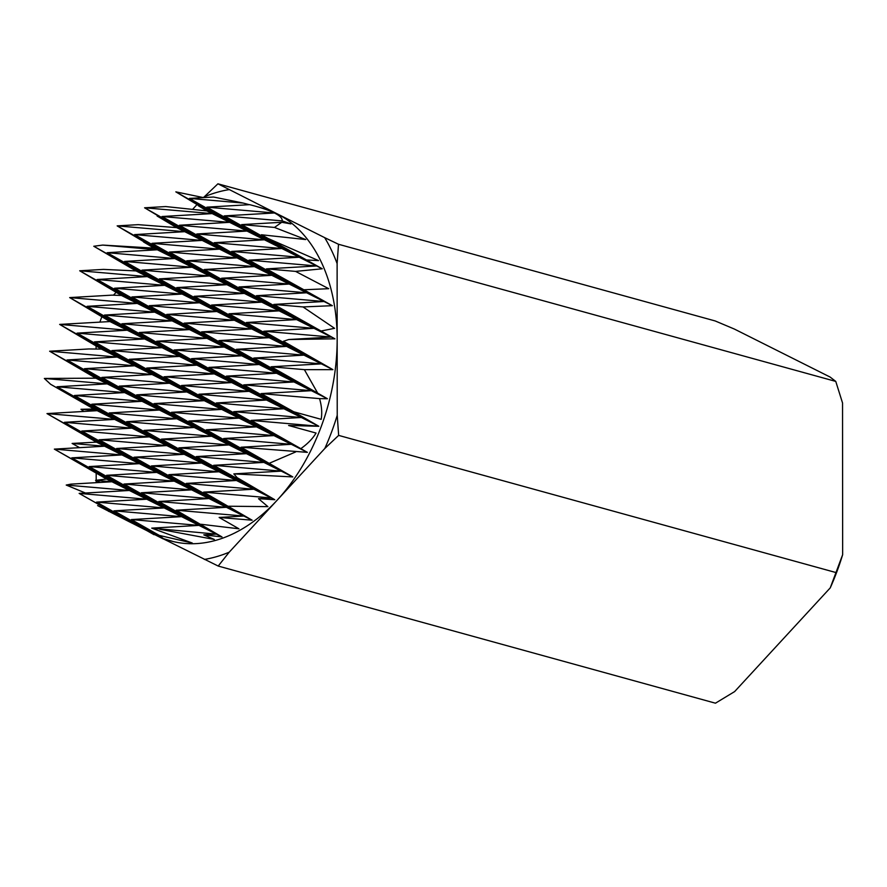 <?xml version="1.0" encoding="UTF-8"?>
<svg xmlns="http://www.w3.org/2000/svg" width="887" height="887" viewBox="0 0 887 887"><rect width="100%" height="100%" fill="white"/><g stroke="black" fill="none" stroke-linecap="round" stroke-linejoin="round"><path stroke-width="1.33" d="M842.65 554.685A189.851 127.163 105.4 0 1 830.243 587.881L842.65 554.685L842.539 402.986L835.765 381.41L830.088 377.042L734.369 329.055L715.177 320.95L217.925 183.809L203.433 197.601M116.086 292.355L113.481 295.183M197.014 204.564L192.612 209.343M237.095 477.627L233.835 473.88L292.81 476.918L241.087 447.225L307.357 452.359L251.121 420.405L318.621 426.226L288.597 425.483L318.843 426.281L293.73 411.768L321.194 419.34C322.247 412.887 321.704 405.991 319.553 398.629L327.403 398.729L317.679 393.129L304.374 369.646L332.913 369.657L283.408 341.284L321.282 363.814L263.783 331.239L303.886 355.088L246.386 322.502L286.479 346.362L228.979 313.776L269.071 337.637L211.572 305.05L251.664 328.911L194.164 296.325L234.257 320.185L176.757 287.599L216.849 311.459L159.35 278.873L199.453 302.722L141.953 270.147L182.046 293.996L124.546 261.421L164.638 285.27L107.139 252.695L147.231 276.544L93.778 246.253L135.999 270.923L103.513 269.393L79.708 270.779L121.464 295.471L112.084 295.138L69.685 297.588L109.977 321.56L59.651 324.409L101.406 349.101L88.811 348.957L49.628 351.219L95.896 378.184L44.35 378.45L50.648 384.304L93.889 409.018L80.961 409.284L97.082 410.681L46.989 413.586L114.49 419.407L64.385 422.312L104.489 446.161L46.989 413.586L96.461 442.147L72.113 443.433L104.466 446.216L54.362 449.121L121.863 454.942L71.769 457.847L139.27 463.668L89.177 466.573L129.269 490.433L71.769 457.847L111.862 481.708L54.362 449.121L106.551 479.047L95.563 480.355L111.84 481.763L70.882 484.136L66.215 485.056L129.247 490.489L79.154 493.394L124.879 519.305L79.154 493.394L146.654 499.215L96.55 502.12L164.062 507.941L113.957 510.845L154.05 534.706L96.55 502.12L130.866 522.532L162.886 538.753L172.278 541.236L163.452 538.664L159.35 535.426L192.279 543.032L151.744 528.131L216.273 534.129L203.777 534.85L222.005 536.934L176.203 510.213L216.295 534.074L158.795 501.488L226.296 507.309L176.203 510.213L243.703 516.034L219.144 517.465L252.141 520.203L203.633 492.13L243.725 515.979L186.226 483.404L226.318 507.253L168.818 474.667L208.922 498.527L151.422 465.941L191.514 489.801L134.015 457.215L174.107 481.076L116.607 448.489L156.7 472.35L99.2 439.764L139.292 463.613L81.792 431.038L121.885 454.887L64.385 422.312L131.897 428.133L81.792 431.038L149.304 436.859L99.2 439.764L166.701 445.584L116.607 448.489L184.108 454.31L134.015 457.215L201.515 463.036L151.422 465.941L218.923 471.762L168.818 474.667L236.33 480.499L186.226 483.404L253.737 489.225L203.633 492.13L271.134 497.951L258.494 498.682L274.77 499.714L237.095 477.627L271.156 497.895L213.656 465.309L253.749 489.169L196.249 456.583L236.352 480.444L178.852 447.857L218.945 471.707L161.445 439.132L201.537 462.981L144.038 430.406L184.13 454.255L126.63 421.68L166.723 445.529L109.223 412.943L149.315 436.803L91.816 404.217L131.919 428.077L74.419 395.491L114.512 419.351L57.012 386.765L97.104 410.626L50.648 384.304M293.73 411.768L261.144 393.595L301.236 417.444L243.737 384.869L283.829 408.719L226.329 376.143L266.422 399.993L208.922 367.406L249.014 391.267L191.514 358.681L231.618 382.541L174.118 349.955L214.21 373.815L156.711 341.229L196.803 365.089L139.303 332.503L179.396 356.352L121.896 323.777L161.988 347.626L104.489 315.051L144.581 338.901L87.081 306.325L127.185 330.175L69.685 297.588L137.186 303.421L87.081 306.325L154.593 312.146L104.489 315.051L172 320.872L121.896 323.777L189.408 329.598L139.303 332.503L206.804 338.324L156.711 341.229L224.211 347.05L174.118 349.955L241.619 355.776L191.514 358.681L259.026 364.502L208.922 367.406L276.434 373.239L226.329 376.143L293.841 381.964L243.737 384.869L311.237 390.69L261.144 393.595L319.553 398.629M317.679 393.129L271.167 366.774L304.374 369.646M44.35 378.45L107.105 383.86L57.012 386.765L124.513 392.586L74.419 395.491L141.92 401.312L91.816 404.217L159.327 410.038L109.223 412.943L176.735 418.775L126.63 421.68L194.131 427.501L144.038 430.406L211.538 436.227L161.445 439.132L228.946 444.952L178.852 447.857L246.353 453.678L196.249 456.583L263.761 462.404L213.656 465.309L281.168 471.13L233.835 473.88M321.194 330.984L334.565 328.323L303.021 306.935L332.348 305.682L266.433 268.872L295.559 271.389L322.258 268.783L261.432 234.756L299.152 257.186L241.652 224.611L274.493 227.438L281.744 222.282L290.925 223.901L282.21 220.885C282.665 216.162 273.484 211.195 254.669 205.984L249.713 204.664L206.837 207.159L246.93 231.008L189.43 198.422L243.127 203.056L213.556 197.025L189.43 198.422L229.522 222.282L175.837 191.858L212.126 213.556L198.256 205.695L206.804 210.895L165.725 206.56L144.592 207.791L184.684 231.64L157.132 216.029L176.668 227.626L138.228 224.655L117.162 225.875L157.254 249.735L143.528 241.951L154.039 248.127L102.704 245.078L157.243 249.79L107.139 252.695L174.639 258.516L124.546 261.421L192.047 267.242L141.953 270.147L209.454 275.968L159.35 278.873L226.861 284.694L176.757 287.599L244.269 293.42L194.164 296.325L261.676 302.145L211.572 305.05L279.072 310.871L228.979 313.776L296.48 319.597L246.386 322.502L313.887 328.334L263.783 331.239L331.294 337.06L288.73 339.521L334.92 338.823L273.817 304.418L303.021 306.935M304.274 289.761L328.711 288.696L295.559 271.389M158.795 501.488L198.888 525.337L141.388 492.762L181.48 516.611L123.98 484.036L164.084 507.885L106.584 475.31L146.677 499.159L89.177 466.573L156.677 472.405L106.584 475.31L174.085 481.131L123.98 484.036L191.492 489.857L141.388 492.762L208.9 498.583L158.795 501.488M261.432 234.756L305.738 239.557L274.493 227.438M281.744 222.282L241.652 224.611L281.744 248.46L224.245 215.885L282.21 220.885M249.314 204.686L243.127 203.056M163.33 538.83L113.957 510.845L181.469 516.666L131.365 519.571L198.865 525.392L151.744 528.131M106.551 479.047L222.005 536.934M96.461 442.147L252.141 520.203M93.889 409.018L274.77 499.714M95.896 378.184L292.81 476.918M107.127 383.805L49.628 351.219L117.139 357.051L67.035 359.956L107.127 383.805M241.087 447.225L281.19 471.075L223.69 438.5L263.783 462.349L206.283 429.774L246.375 453.623L188.876 421.037L228.968 444.897L171.468 412.311L211.561 436.171L154.061 403.585L194.153 427.445L136.653 394.859L176.757 418.719L119.257 386.133L159.35 409.982L101.85 377.407L141.942 401.257L84.442 368.682L124.535 392.531L67.035 359.956L134.536 365.777L84.442 368.682L151.943 374.502L101.85 377.407L169.35 383.228L119.257 386.133L186.758 391.954L136.653 394.859L204.165 400.68L154.061 403.585L221.573 409.406L171.468 412.311L238.969 418.132L188.876 421.037L256.376 426.869L206.283 429.774L273.784 435.595L223.69 438.5L291.191 444.32L241.087 447.225M101.406 349.101L307.357 452.359M117.151 356.995L59.651 324.409L127.163 330.23L77.058 333.135L117.151 356.995M251.121 420.405L291.213 444.265L233.713 411.679L273.806 435.539L216.306 402.953L256.398 426.802L198.899 394.227L238.991 418.076L181.491 385.501L221.584 409.35L164.084 376.775L204.187 400.625L146.688 368.05L186.78 391.899L129.28 359.313L169.373 383.173L111.873 350.587L151.965 374.447L94.465 341.861L134.558 365.721L77.058 333.135L144.57 338.956L94.465 341.861L161.966 347.682L111.873 350.587L179.374 356.408L129.28 359.313L196.781 365.145L146.688 368.05L214.188 373.87L164.084 376.775L231.596 382.596L181.491 385.501L249.003 391.322L198.899 394.227L266.399 400.048L216.306 402.953L283.807 408.774L233.713 411.679L301.214 417.5L251.121 420.405M109.977 321.56L318.843 426.281M121.464 295.471L327.403 398.729M137.208 303.365L79.708 270.779L147.209 276.6L97.115 279.505L137.208 303.365M271.167 366.774L311.259 390.635L253.76 358.049L293.852 381.909L236.352 349.323L276.456 373.172L218.956 340.597L259.048 364.446L201.549 331.871L241.641 355.72L184.141 323.145L224.234 346.994L166.734 314.419L206.826 338.269L149.326 305.682L189.419 329.543L131.919 296.957L172.023 320.817L114.523 288.231L154.615 312.091L97.115 279.505L164.616 285.326L114.523 288.231L182.023 294.052L131.919 296.957L199.431 302.777L149.326 305.682L216.838 311.514L166.734 314.419L234.235 320.24L184.141 323.145L251.642 328.966L201.549 331.871L269.049 337.692L218.956 340.597L286.457 346.418L236.352 349.323L303.864 355.144L253.76 358.049L321.271 363.87L271.167 366.774M135.999 270.923L332.913 369.657M154.039 248.127L334.92 338.823M273.817 304.418L313.909 328.279L256.41 295.693L296.502 319.542L239.002 286.967L279.095 310.816L221.595 278.241L261.687 302.09L204.187 269.515L244.291 293.364L186.791 260.789L226.884 284.638L169.384 252.052L209.476 275.912L151.976 243.326L192.069 267.187L134.569 234.6L174.661 258.461L117.162 225.875L184.673 231.695L134.569 234.6L202.07 240.421L151.976 243.326L219.477 249.147L169.384 252.052L236.884 257.884L186.791 260.789L254.292 266.61L204.187 269.515L271.699 275.336L221.595 278.241L289.107 284.062L239.002 286.967L306.503 292.788L256.41 295.693L323.91 301.513L273.817 304.418M176.668 227.626L332.348 305.682M266.433 268.872L306.525 292.732L249.025 260.146L289.118 284.006L231.618 251.42L271.721 275.28L214.222 242.694L254.314 266.555L196.814 233.968L236.907 257.818L179.407 225.243L219.499 249.092L161.999 216.517L202.092 240.366L144.592 207.791L212.104 213.612L161.999 216.517L229.5 222.338L179.407 225.243L246.908 231.063L196.814 233.968L264.315 239.789L214.222 242.694L281.722 248.515L231.618 251.42L299.13 257.241L249.025 260.146L316.537 265.967L266.433 268.872M206.804 210.895L322.258 268.783M224.245 215.885L264.337 239.734L206.837 207.159L274.338 212.98L224.245 215.885M163.396 538.886L218.202 566.05L715.454 703.191L734.636 691.583L830.243 587.881M254.669 205.984L262.541 208.157A172.599 115.598 105.4 0 1 276.811 213.645L217.925 183.809M324.664 237.638L276.811 213.645A172.599 115.598 105.4 0 1 337.171 339.444L337.115 263.594L338.512 244.269L324.664 237.638A189.851 127.163 105.4 0 1 337.115 263.594M96.084 346.041L96.084 349.034M97.614 505.59L132.052 523.175M96.184 473.214L96.184 480.277M96.184 480.643L96.184 482.672M835.909 572.536L338.657 435.395L337.226 415.293L337.171 339.444A172.599 115.598 105.4 0 1 277.021 500.335L324.819 448.478L338.657 435.395M218.202 566.05L229.212 552.18L277.021 500.335A172.599 115.598 105.4 0 1 170.759 540.915L162.886 538.753M835.765 381.41L338.512 244.269M283.408 341.284L288.73 339.521M288.597 425.483L316.071 433.056C312.579 438.766 307.512 443.943 300.87 448.6M269.371 463.247L295.693 451.926M228.513 506.222L267.896 506.632L258.494 498.682M201.005 524.272L238.936 528.796L219.144 517.465M159.727 529.251L214.288 539.44L203.777 534.85M124.879 519.305L126.253 519.793M66.215 485.056L85.44 493.028M95.563 480.355L100.109 482.439M72.113 443.433L79.619 447.658M80.961 409.284L83.821 411.446M102.704 245.078L93.778 246.253M144.137 241.929L143.528 241.951M158.662 216.162L157.132 216.029M199.176 205.851L198.256 205.695M203.5 197.613L175.837 191.858M306.558 259.969L318.544 260.601L268.384 238.625M159.35 535.426L131.365 519.571L163.452 538.664M204.088 196.892A189.851 127.163 105.4 0 1 228.946 189.652M99.909 322.07A189.851 127.163 105.4 0 1 101.85 316.737M108.635 511.433A189.851 127.163 105.4 0 1 107.77 509.992M229.212 552.18A189.851 127.163 105.4 0 1 204.354 559.42M337.226 415.293A189.851 127.163 105.4 0 1 324.819 448.478"/></g></svg>
